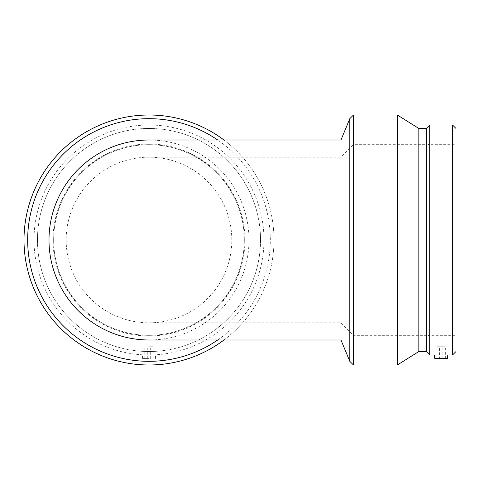 <?xml version="1.0" encoding="UTF-8"?>
<svg xmlns="http://www.w3.org/2000/svg" width="480" height="480" viewBox="0 0 480 480"><rect width="100%" height="100%" fill="white"/><g stroke="black" fill="none" stroke-linecap="round" stroke-linejoin="round"><path stroke-width="0.36" stroke-dasharray="2.4 1.8" d="M66.156 240A82.83 82.83 0 0 0 148.992 322.83A82.83 82.83 0 0 0 231.822 240A82.83 82.83 0 0 0 148.992 157.17A82.83 82.83 0 0 0 66.156 240M148.992 157.17L340.968 157.17L340.968 322.83L340.968 157.17L353.466 144.666L353.466 335.334L353.466 144.666L426.726 144.666L426.726 335.334L426.726 144.666M340.968 339.99L340.968 140.01M148.992 140.01A99.99 99.99 0 0 1 248.982 240A99.99 99.99 0 0 1 148.992 339.99M349.806 118.668L349.806 361.332M353.466 115.008L353.466 364.992M439.44 346.77L442.83 346.77L439.44 346.77L439.44 358.632L442.83 358.632L439.44 358.632M436.896 358.632L445.368 358.632L436.896 358.632L436.896 346.77L445.368 346.77L436.896 346.77M447.486 358.632L434.778 358.632M447.804 354.99L434.46 354.99M456 128.46L456 351.54M456 335.334L456 144.666L456 335.334L429.714 335.334L429.714 144.666L429.714 335.334L426.726 335.964L426.726 144.036L426.726 335.964M452.55 125.01L452.55 354.99M429.714 125.01L429.714 354.99M426.264 128.46L426.264 351.54M418.83 128.46L418.83 351.54M397.362 115.008L397.362 364.992M426.726 144.036L429.714 144.666L456 144.666M217.71 339.99A121.332 121.332 0 0 0 217.71 140.01M223.986 339.99A124.992 124.992 0 0 0 223.986 140.01M148.992 346.77L153.228 346.77L148.992 346.77M148.992 358.632L142.632 358.632L148.992 358.632M142.632 358.632L142.296 354.798L155.682 354.798L142.296 354.798M148.992 351.54A111.54 111.54 0 0 0 245.586 184.23A111.54 111.54 0 0 0 52.392 184.23A111.54 111.54 0 0 0 148.992 351.54A111.54 111.54 0 0 0 245.586 184.23A111.54 111.54 0 0 0 52.392 184.23A111.54 111.54 0 0 0 148.992 351.54A111.54 111.54 0 0 0 245.586 184.23A111.54 111.54 0 0 0 52.392 184.23A111.54 111.54 0 0 0 148.992 351.54M148.992 335.334A95.334 95.334 0 0 0 244.32 240A95.334 95.334 0 0 0 148.992 144.666A95.334 95.334 0 0 0 53.658 240A95.334 95.334 0 0 0 148.992 335.334A95.334 95.334 0 0 0 244.32 240A95.334 95.334 0 0 0 148.992 144.666A95.334 95.334 0 0 0 53.658 240A95.334 95.334 0 0 0 148.992 335.334A95.334 95.334 0 0 0 244.32 240A95.334 95.334 0 0 0 148.992 144.666A95.334 95.334 0 0 0 53.658 240A95.334 95.334 0 0 0 148.992 335.334A95.334 95.334 0 0 0 244.32 240A95.334 95.334 0 0 0 148.992 144.666A95.334 95.334 0 0 0 53.658 240A95.334 95.334 0 0 0 148.992 335.334M148.992 354.99A114.99 114.99 0 0 0 248.574 182.502A114.99 114.99 0 0 0 49.404 182.502A114.99 114.99 0 0 0 148.992 354.99A114.99 114.99 0 0 0 248.574 182.502A114.99 114.99 0 0 0 49.404 182.502A114.99 114.99 0 0 0 148.992 354.99M148.992 364.992A124.992 124.992 0 0 0 257.232 177.504A124.992 124.992 0 0 0 40.746 177.504A124.992 124.992 0 0 0 148.992 364.992M148.992 335.964A95.964 95.964 0 0 0 244.956 240A95.964 95.964 0 0 0 148.992 144.036A95.964 95.964 0 0 0 53.022 240A95.964 95.964 0 0 0 148.992 335.964M426.726 335.334L353.466 335.334L340.968 322.83L148.992 322.83M442.83 358.632L442.83 346.77M445.368 358.632L445.368 346.77M150.684 358.632L150.684 346.77M147.294 358.632L147.294 346.77M153.228 358.632L153.228 346.77M144.756 358.632L144.756 346.77M155.346 358.632L155.682 354.798"/><path stroke-width="0.72" d="M340.968 339.99L148.992 339.99A99.99 99.99 0 0 1 48.996 240A99.99 99.99 0 0 1 148.992 140.01L340.968 140.01L340.968 339.99L349.806 361.332L349.806 118.668L353.466 115.008L353.466 364.992L349.806 361.332M434.778 358.632L447.486 358.632L447.804 354.99L452.55 354.99L452.55 125.01L429.714 125.01L429.714 354.99L434.46 354.99L434.778 358.632M441.132 354.798C432.522 355.008 432.522 355.008 441.132 354.798C449.742 355.008 449.742 355.008 441.132 354.798M452.55 354.99L456 351.54L456 128.46L452.55 125.01M429.714 125.01L426.264 128.46L426.264 351.54L429.714 354.99M426.264 351.54L418.83 351.54L418.83 128.46L397.362 115.008L353.466 115.008M418.83 351.54L397.362 364.992L397.362 115.008M397.362 364.992L353.466 364.992M217.71 140.01A121.332 121.332 0 0 0 33.12 204.024A121.332 121.332 0 0 0 217.71 339.99M223.986 140.01A124.992 124.992 0 0 0 30.414 200.472A124.992 124.992 0 0 0 223.986 339.99M340.968 140.01L349.806 118.668M426.264 128.46L418.83 128.46"/></g></svg>
